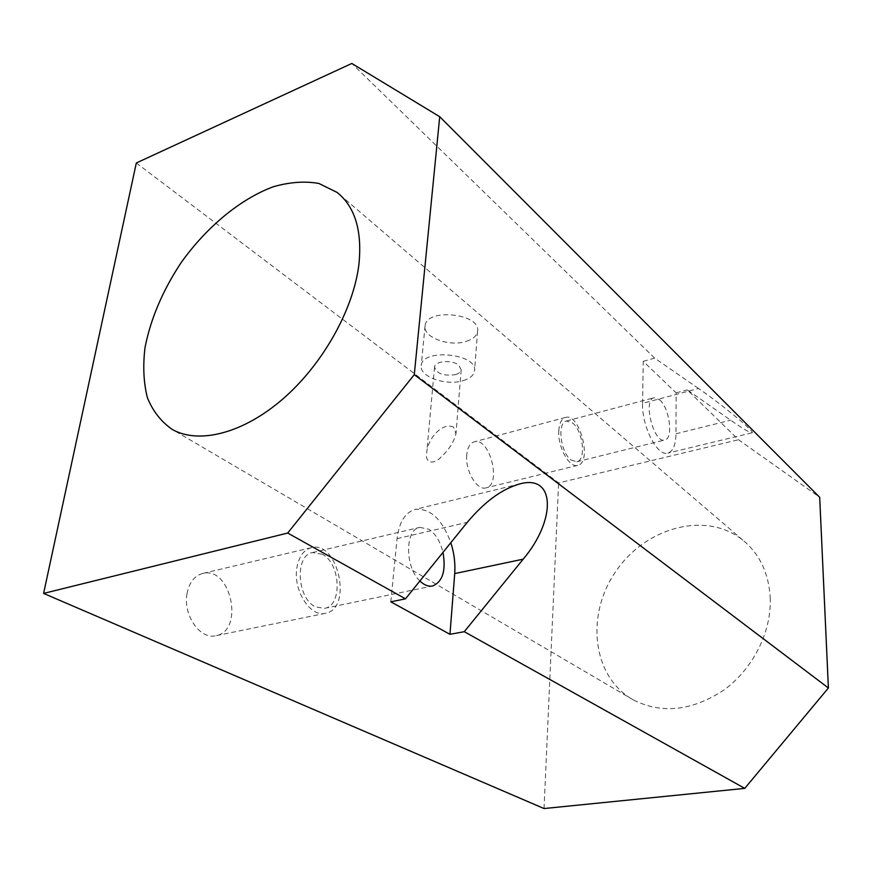 <?xml version="1.0" encoding="UTF-8"?>
<svg xmlns="http://www.w3.org/2000/svg" width="872" height="872" viewBox="0 0 872 872"><rect width="100%" height="100%" fill="white"/><g stroke="black" fill="none" stroke-linecap="round" stroke-linejoin="round"><path stroke-width="0.65" stroke-dasharray="4.36 3.27" d="M770.281 598.933C769.049 573.776 759.894 554.167 742.802 540.084C705.971 510.534 645.476 527.342 615.85 571.389C585.461 614.913 592.023 677.021 633.497 700.009C662.012 714.244 692.161 710.92 723.934 690.014C752.743 669.107 771.262 632.429 770.281 598.933M453.636 427.171C441.984 421.579 427.378 439.521 426.713 452.742C424.62 464.787 435.433 464.089 441.515 456.492C448.862 449.93 453.68 442.344 455.969 433.733L453.636 427.171M419.901 580.981C404.782 567.203 404.924 529.391 419.77 527.364L429.024 529.304C435.64 533.871 440.295 541.567 442.998 552.39M390.798 601.822L397.054 538.645C399.147 522.132 405.175 512.398 415.127 509.433C430.168 507.995 442.071 519.08 450.835 542.689M642.577 403.333L643.253 361.357L676.138 392.858L675.974 433.776C675.746 444.927 673.053 451.38 667.865 453.124C657.466 456.939 641.683 426.353 642.577 403.333L698.548 388.509C723.052 405.295 756.504 433.09 751.926 432.817C749.8 432.785 742.704 428.577 730.638 420.184L687.278 389.904L738.497 439.728L819.691 497.291M698.548 388.509L654.654 358.141L351.808 63.46M643.253 361.357L654.654 358.141M676.138 392.858L687.278 389.904M136.315 162.977L558.614 482.914L738.497 439.728M466.433 341.323C473.125 339.121 476.842 335.775 477.584 331.295C481.202 313.462 426.059 307.696 425.056 325.856C422.702 337.333 449.658 347.198 466.433 341.323M544.041 808.54L558.614 482.914M659.766 399.899C669.642 408.249 673.544 438.769 664.791 440.011C653.793 443.957 642.522 399.572 654.065 397.719L659.766 399.899M322.215 554.2L312.503 552.565C294.551 555.137 296.905 598.737 315.686 606.923L324.548 608.34C342.696 605.768 340.658 563.17 322.215 554.2M463.261 380.595C470.041 378.481 473.801 375.254 474.532 370.938C478.139 353.694 422.168 347.939 421.231 365.521C418.898 376.606 446.279 386.22 463.261 380.595M455.62 374.6C458.977 373.543 460.841 371.941 461.201 369.804L458.77 365.215C452.263 359.515 434.757 360.899 434.55 367.09C436.741 373.783 443.761 376.279 455.62 374.6M187.044 593.603C182.782 614.967 200.189 639.95 215.842 635.71C244.814 631.012 230.797 565.514 202.587 573.493C194.434 575.814 189.257 582.518 187.044 593.603M466.727 454.999C465.07 470.749 477.06 490.914 486.02 487.873C502.054 484.963 489.672 436.698 474.194 441.842C469.954 443.216 467.468 447.608 466.727 454.999M558.799 430.833C559.312 423.203 561.524 418.734 565.459 417.437C579.793 412.554 592.6 462.76 577.689 465.365C569.394 468.275 557.655 447.085 558.799 430.833M571.04 459.991L576.839 461.757C586.344 460.296 583.008 430.757 572.544 422.942L566.44 421.013C556.957 422.408 560.445 452.557 571.04 459.991M296.796 568.468C298.671 556.87 303.489 549.938 311.271 547.692C338.14 539.964 353.095 608.928 325.43 613.31C310.508 617.463 293.177 590.835 296.796 568.468M397.054 538.645L467.272 522.339M675.974 433.776L730.638 420.184M742.802 540.084L340.636 195.426M633.497 700.009L172.798 429.765M519.963 483.884L415.127 509.433M751.926 432.817L667.865 453.124M324.548 608.34L432.588 585.984M312.503 552.565L419.77 527.364M434.55 367.09L426.713 452.742M461.201 369.804L455.969 433.733M425.056 325.856L421.231 365.521M477.584 331.295L474.532 370.938M576.839 461.757L664.791 440.011M566.44 421.013L654.065 397.719M311.271 547.692L202.587 573.493M325.43 613.31L215.842 635.71M565.459 417.437L474.194 441.842M577.689 465.365L486.02 487.873"/><path stroke-width="1.31" d="M358.904 264.499C362.327 230.84 355.068 206.828 337.137 192.44L318.88 183.458C304.775 180.962 289.558 182.074 273.219 186.793C240.171 199.034 206.479 227.112 181.169 262.592C162.759 290.376 150.714 318.651 145.035 347.448C142.79 365.848 143.575 382.59 147.39 397.697C152.971 411.442 161.44 422.124 172.798 429.765C199.492 444.371 243.462 433.253 283.193 398.689C322.88 364.147 353.443 309.538 358.904 264.499M442.998 552.39C446.115 570.626 442.649 581.82 432.588 585.984C428.381 586.769 424.152 585.101 419.901 580.981M450.835 542.689C454.149 553.077 455.446 563.367 454.715 573.58L449.963 634.315L390.798 601.822L405.48 598.835L467.272 522.339C484.57 501.683 502.141 488.865 519.963 483.884C555.758 474.052 556.107 520.322 523.167 559.181L464.286 631.688L744.764 788.375L544.041 808.54L43.6 593.418L136.315 162.977L351.808 63.46L439.717 116.706L819.691 497.291L828.4 687.986L744.764 788.375M449.963 634.315L464.286 631.688M439.717 116.706L414.287 374.633L287.706 533.043L43.6 593.418M414.287 374.633L828.4 687.986M287.706 533.043L405.48 598.835M454.715 573.58L523.167 559.181M340.636 195.426L337.137 192.44"/></g></svg>
